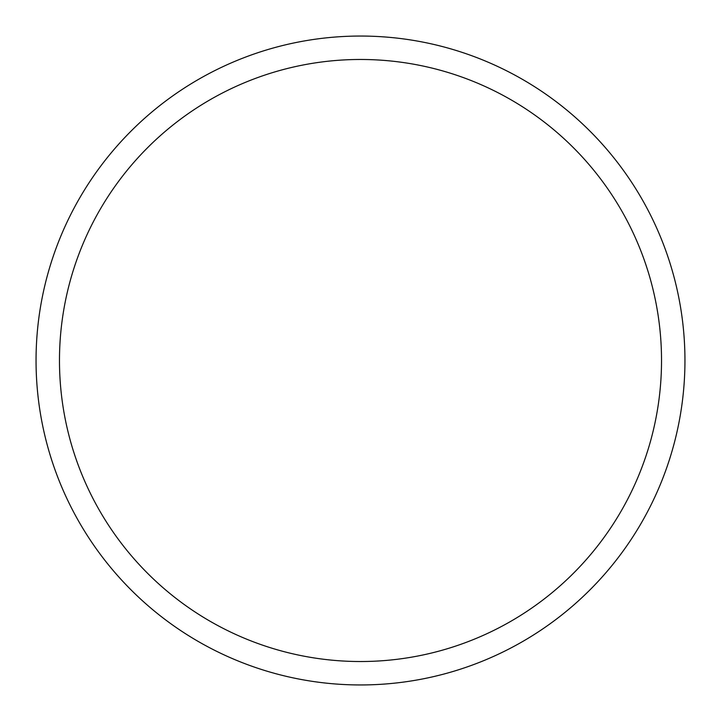 <?xml version="1.0" encoding="UTF-8"?>
<svg xmlns="http://www.w3.org/2000/svg" width="721" height="721" viewBox="0 0 721 721"><rect width="100%" height="100%" fill="white"/><g stroke="black" fill="none" stroke-linecap="round" stroke-linejoin="round"><path stroke-width="1.08" d="M360.5 36.05A324.45 324.45 0 0 1 684.95 360.5A324.45 324.45 0 0 1 360.5 684.95A324.45 324.45 0 0 1 36.05 360.5A324.45 324.45 0 0 1 360.5 36.05M360.5 59.473A301.027 301.027 0 0 1 661.527 360.5A301.027 301.027 0 0 1 360.5 661.527A301.027 301.027 0 0 1 59.473 360.5A301.027 301.027 0 0 1 360.5 59.473"/></g></svg>
